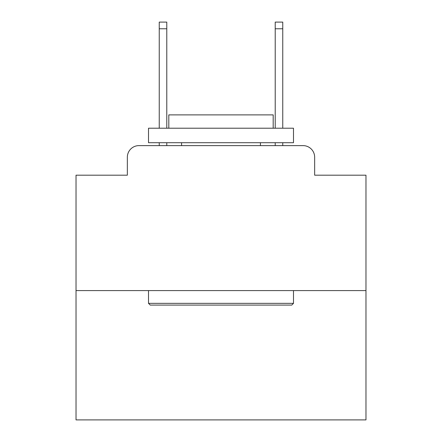 <?xml version="1.0" encoding="UTF-8"?>
<svg xmlns="http://www.w3.org/2000/svg" width="442" height="442" viewBox="0 0 442 442"><rect width="100%" height="100%" fill="white"/><g stroke="black" fill="none" stroke-linecap="round" stroke-linejoin="round"><path stroke-width="0.66" d="M127.351 157.214L127.351 175.187L127.351 157.214A11.597 11.597 0 0 1 138.948 145.617L159.242 145.617L159.242 142.716M365.97 290.587L76.03 290.587L76.03 419.9L365.97 419.9L365.97 175.187L314.649 175.187L314.649 157.214A11.597 11.597 0 0 0 303.052 145.617L138.948 145.617M76.03 290.587L76.03 175.187L127.351 175.187M166.783 142.716L166.783 145.617L175.767 145.617M266.233 145.617L275.217 145.617L275.217 142.716M282.758 142.716L282.758 145.617L303.052 145.617M314.649 175.187L314.649 157.214M291.748 305.085L150.252 305.085L148.512 303.345L293.488 303.345L291.748 305.085M148.512 128.219L293.488 128.219L293.488 142.716L148.512 142.716L148.512 128.219M273.189 128.219L273.189 114.881L168.811 114.881L168.811 128.219M148.512 290.587L148.512 303.345M293.488 290.587L293.488 303.345M181.568 142.716L181.568 145.617M260.432 142.716L260.432 145.617M159.242 128.219L159.242 22.1L166.783 22.1L166.783 128.219M275.217 128.219L275.217 22.1L282.758 22.1L282.758 128.219M159.242 28.769L166.783 28.769M282.758 28.769L275.217 28.769"/></g></svg>
